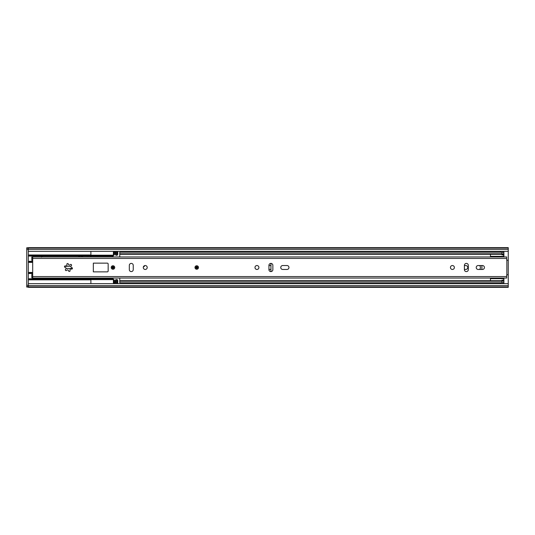 <?xml version="1.0" encoding="UTF-8"?>
<svg xmlns="http://www.w3.org/2000/svg" width="535" height="535" viewBox="0 0 535 535"><rect width="100%" height="100%" fill="white"/><g stroke="black" fill="none" stroke-linecap="round" stroke-linejoin="round"><path stroke-width="0.8" d="M33.558 278.06L38.794 278.06M38.794 256.94L33.558 256.94M268.938 269.393A1.919 1.919 0 0 0 269.245 269.419L270.944 269.419M270.944 265.581L269.245 265.581A1.919 1.919 0 0 0 268.938 265.607M464.4 269.419L465.845 269.419A1.919 1.919 0 0 0 467.764 267.5A1.919 1.919 0 0 0 465.845 265.581L464.4 265.581M479.567 269.466A2.702 2.702 0 0 0 479.567 265.534M508.25 251.356L508.25 283.644L28.322 283.644L28.322 251.356L508.25 251.356L508.25 247.658L28.322 247.658L28.322 248.086L508.25 248.086M500.399 282.768L500.399 283.644M503.89 283.644L503.89 278.274M503.89 256.726L503.89 251.356M500.399 251.356L500.399 252.232M28.322 283.644L28.322 287.342L508.25 287.342L508.25 283.644M28.322 251.356L28.322 248.086M28.322 286.914L508.25 286.914M82.444 278.274A3.491 3.491 0 0 1 78.912 278.274M70.908 266.323L64.561 266.323M66.046 268.503L72.412 268.503M90.883 251.356L90.883 255.436L28.322 255.436M28.322 261.327L32.682 261.327M28.322 273.499L32.682 273.499M28.322 279.39L90.883 279.39L90.883 283.644M143.326 267.092L144.042 266.59A1.398 1.398 0 0 0 144.624 265.641M28.322 256.051L42.285 256.051L42.285 256.726M32.682 256.987L31.812 256.987L31.812 260.391L32.682 260.391M78.638 256.726A3.491 3.491 0 0 1 82.711 256.726M32.682 274.435L31.812 274.435L31.812 277.839L32.682 277.839M42.285 278.274L42.285 278.775L90.883 278.775L90.883 278.274M28.322 278.775L42.285 278.775M28.322 287.048L26.75 287.048L26.75 286.613L28.322 286.613M26.75 286.613L26.75 248.213L28.322 248.213M26.75 248.213L26.75 247.779L28.322 247.779M32.682 272.89L28.322 272.89M28.322 261.936L32.682 261.936M116.991 283.644A0.348 0.348 0 0 1 116.978 283.557L116.978 280.848A0.435 0.435 0 0 0 116.543 280.414A0.435 0.435 0 0 0 116.102 280.848L116.102 282.854A1.05 1.05 0 0 1 115.747 283.644M117.76 251.356L117.76 254.239A1.05 1.05 0 0 1 116.717 255.282L116.369 255.282A1.05 1.05 0 0 1 115.319 254.239L115.319 252.232A0.435 0.435 0 0 0 114.885 251.791A0.435 0.435 0 0 0 114.443 252.232L114.443 254.239A1.05 1.05 0 0 1 113.4 255.282M117.754 283.644A0.348 0.348 0 0 0 117.76 283.557L117.76 280.587A1.05 1.05 0 0 0 116.717 279.544L116.369 279.544A1.05 1.05 0 0 0 115.319 280.587L115.319 282.594A0.435 0.435 0 0 1 114.885 283.035A0.435 0.435 0 0 1 114.443 282.594L114.443 280.587A1.05 1.05 0 0 0 113.4 279.544M113.4 251.356L113.4 255.63L90.883 255.63L90.883 255.195L113.4 255.195M113.4 279.631L90.883 279.631L90.883 279.19L113.4 279.19L113.4 283.644M113.166 256.726L112.965 255.63M112.965 279.19L113.112 278.274M28.322 279.21L90.883 279.21L90.883 278.755L112.965 278.755M90.883 256.726L90.883 255.63L28.322 255.616M114.102 283.644A1.05 1.05 0 0 1 113.748 282.854L113.748 280.848A0.348 0.348 0 0 0 113.4 280.5M115.908 251.356A1.05 1.05 0 0 1 116.102 251.965L116.102 253.978A0.435 0.435 0 0 0 116.543 254.413A0.435 0.435 0 0 0 116.978 253.978L116.978 251.356M113.942 251.356A1.05 1.05 0 0 0 113.748 251.965L113.748 253.978A0.348 0.348 0 0 1 113.4 254.326M270.931 271.599A0.869 0.869 0 0 0 270.944 271.426L270.944 263.574A0.869 0.869 0 0 0 270.931 263.401M481.895 269.466L481.895 265.534M501.97 254.292L119.766 254.292L119.766 253.797L501.97 253.797L501.97 254.413L503.709 254.413L503.709 256.726M119.766 253.797L119.766 252.232L503.709 252.232L503.709 254.413M119.766 254.292L119.766 256.726M119.766 278.274L119.766 280.708L501.97 280.708M503.709 278.274L503.709 282.768L119.766 282.768L119.766 280.708M119.766 281.203L501.97 281.203L501.97 280.153L503.709 280.153M490.448 256.726L490.448 254.292M490.448 280.708L490.448 278.274M503.709 254.847L501.97 254.847L501.97 254.413M501.97 253.797L501.97 252.232M501.97 282.768L501.97 281.203M70.874 266.584A1.01 1.01 0 0 1 71.269 265.781A0.776 0.776 0 0 0 71.342 264.618A0.776 0.776 0 0 0 70.179 264.691A1.01 1.01 0 0 1 68.373 264.21A0.776 0.776 0 0 0 67.557 263.534A0.776 0.776 0 0 0 66.888 264.604A1.01 1.01 0 0 1 65.571 265.928A0.776 0.776 0 0 0 64.494 266.644A0.776 0.776 0 0 0 65.17 267.413A1.01 1.01 0 0 1 65.651 269.219A0.776 0.776 0 0 0 65.879 270.57A0.776 0.776 0 0 0 66.741 270.309A1.01 1.01 0 0 1 68.547 270.79A0.776 0.776 0 0 0 69.517 271.439A0.776 0.776 0 0 0 70.031 270.396A1.01 1.01 0 0 1 71.356 269.072A0.776 0.776 0 0 0 72.399 268.557A0.776 0.776 0 0 0 71.75 267.587A1.01 1.01 0 0 1 70.874 266.584M114.711 267.5A1.745 1.745 0 0 0 112.965 265.755A1.745 1.745 0 0 0 111.22 267.5A1.745 1.745 0 0 0 112.965 269.245A1.745 1.745 0 0 0 114.711 267.5A1.745 1.745 0 0 1 112.965 269.245A1.745 1.745 0 0 1 111.22 267.5A1.745 1.745 0 0 1 112.965 265.755A1.745 1.745 0 0 1 114.711 267.5M198.478 267.5A1.745 1.745 0 0 0 196.733 265.755A1.745 1.745 0 0 0 194.987 267.5A1.745 1.745 0 0 0 196.733 269.245A1.745 1.745 0 0 0 198.478 267.5M147.212 267.5A1.966 1.966 0 0 0 145.246 265.534A1.966 1.966 0 0 0 143.286 267.5A1.966 1.966 0 0 0 145.246 269.466A1.966 1.966 0 0 0 147.212 267.5M280.761 267.5A1.966 1.966 0 0 0 282.727 269.466L287.001 269.466A1.966 1.966 0 0 0 288.967 267.5A1.966 1.966 0 0 0 287.001 265.534L282.727 265.534A1.966 1.966 0 0 0 280.761 267.5M258.907 267.5A1.966 1.966 0 0 0 256.94 265.534A1.966 1.966 0 0 0 254.981 267.5A1.966 1.966 0 0 0 256.94 269.466A1.966 1.966 0 0 0 258.907 267.5M454.369 267.5A1.966 1.966 0 0 0 452.403 265.534A1.966 1.966 0 0 0 450.443 267.5A1.966 1.966 0 0 0 452.403 269.466A1.966 1.966 0 0 0 454.369 267.5M476.224 267.5A1.966 1.966 0 0 0 478.19 269.466L482.463 269.466A1.966 1.966 0 0 0 484.429 267.5A1.966 1.966 0 0 0 482.463 265.534L478.19 265.534A1.966 1.966 0 0 0 476.224 267.5M41.222 256.94L505.896 256.94M41.409 256.726L41.409 257.168M41.222 278.06L505.896 278.06M107.288 263.14L93.331 263.14L93.331 271.86L107.288 271.86A0.869 0.869 0 0 0 108.164 270.991L108.164 264.009A0.869 0.869 0 0 0 107.288 263.14L93.331 263.14L93.331 271.86M133.248 269.64L133.248 265.36A1.966 1.966 0 0 0 131.289 263.401A1.966 1.966 0 0 0 129.323 265.36L129.323 269.64A1.966 1.966 0 0 0 131.289 271.599A1.966 1.966 0 0 0 133.248 269.64M272.863 269.64L272.863 265.36A1.966 1.966 0 0 0 270.904 263.401A1.966 1.966 0 0 0 268.938 265.36L268.938 269.64A1.966 1.966 0 0 0 270.904 271.599A1.966 1.966 0 0 0 272.863 269.64M464.4 265.36L464.4 269.64A1.966 1.966 0 0 0 466.366 271.599A1.966 1.966 0 0 0 468.326 269.64L468.326 265.36A1.966 1.966 0 0 0 466.366 263.401A1.966 1.966 0 0 0 464.4 265.36M506.678 259.863A0.348 0.348 0 0 0 506.852 260.171L508.25 260.231L508.25 274.769L506.852 274.829A0.348 0.348 0 0 0 506.678 275.137L506.678 278.06L32.682 278.06L32.682 256.94L506.678 256.94L506.678 259.863M197.602 267.5A0.869 0.869 0 0 1 196.733 268.369A0.869 0.869 0 0 1 195.857 267.5A0.869 0.869 0 0 1 196.733 266.631A0.869 0.869 0 0 1 197.602 267.5M112.965 266.631A0.869 0.869 0 0 1 113.835 267.5A0.869 0.869 0 0 1 112.965 268.369A0.869 0.869 0 0 1 112.089 267.5A0.869 0.869 0 0 1 112.965 266.631M28.322 285.61L508.25 285.61M28.322 249.39L508.25 249.39M28.322 261.762L32.682 261.762M28.322 273.064L32.682 273.064M28.322 254.994L90.883 254.994M90.883 279.832L28.322 279.832M42.285 256.051L112.965 256.071M26.75 285.302L28.322 285.302M26.75 249.524L28.322 249.524M28.322 272.455L32.682 272.455M32.682 262.371L28.322 262.371M90.883 283.63L113.4 283.63M503.709 253.978L501.97 253.978M503.709 280.587L501.97 280.587M501.97 281.022L503.709 281.022M506.852 274.829L506.852 260.171M32.682 258.425L506.678 258.425M32.682 276.575L506.678 276.575M197.168 267.5A0.435 0.435 0 0 0 196.733 267.065A0.435 0.435 0 0 0 196.298 267.5A0.435 0.435 0 0 0 196.733 267.935A0.435 0.435 0 0 0 197.168 267.5M112.965 267.065A0.435 0.435 0 0 0 112.524 267.5A0.435 0.435 0 0 0 112.965 267.935A0.435 0.435 0 0 0 113.4 267.5A0.435 0.435 0 0 0 112.965 267.065M112.965 269.245A1.745 1.745 0 0 1 111.22 267.5A1.745 1.745 0 0 1 112.965 265.755M503.709 256.332L490.448 256.332M503.709 278.668L490.448 278.668"/></g></svg>
